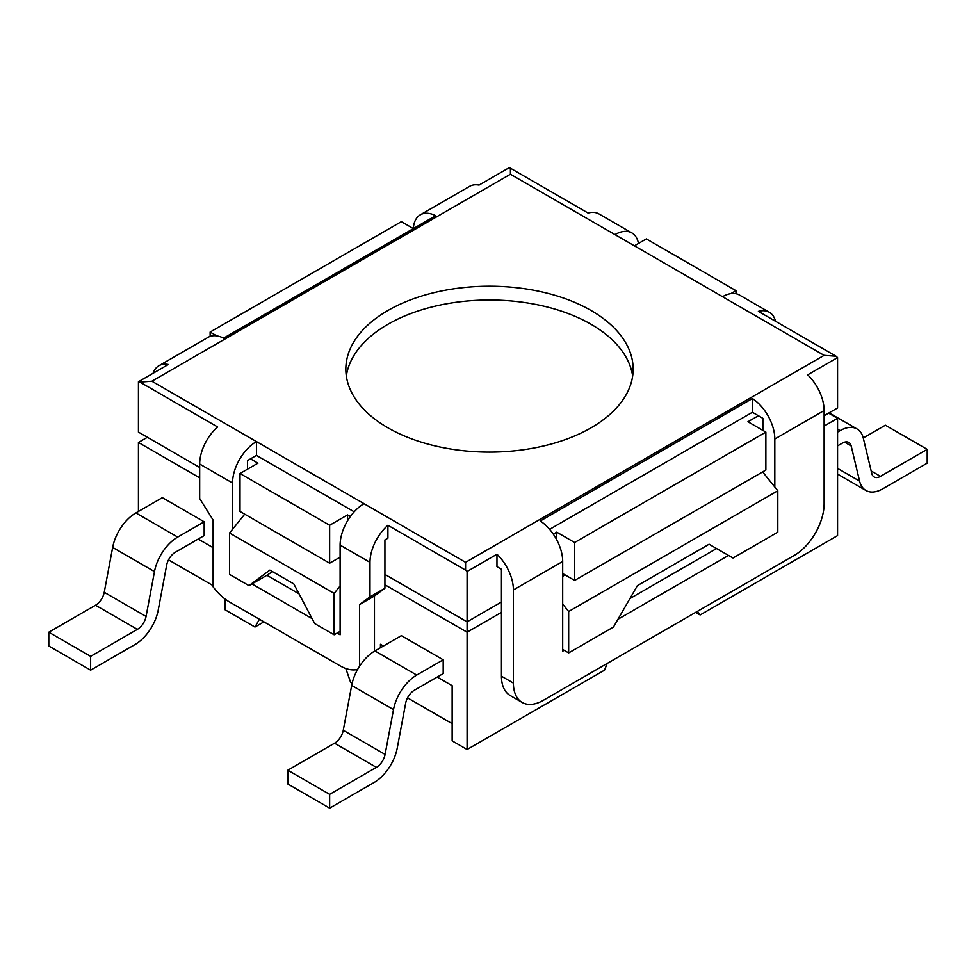 <?xml version="1.0" encoding="UTF-8"?>
<svg xmlns="http://www.w3.org/2000/svg" width="976" height="976" viewBox="0 0 976 976"><rect width="100%" height="100%" fill="white"/><g stroke="black" fill="none" stroke-linecap="round" stroke-linejoin="round"><path stroke-width="1.46" d="M204.167 535.604L175.363 552.233A12.676 7.32 120 0 0 166.652 565.177L158.234 610.037A33.806 19.52 -60 0 1 135.005 644.538L90.634 670.158L90.634 656.36L137.36 629.374A12.676 7.32 120 0 0 146.071 616.442L154.476 571.582A33.806 19.52 -60 0 1 177.705 537.081L204.167 521.806L204.167 535.604M146.071 616.442L104.237 592.286A12.676 7.32 -60 0 1 95.526 605.23L48.8 632.204L48.8 646.002L90.634 670.158M204.167 521.806L162.333 497.662L135.884 512.937A33.806 19.52 120 0 0 112.655 547.438L154.476 571.582M104.237 592.286L112.655 547.438M48.8 632.204L90.634 656.36M401.356 635.657L443.189 659.8L416.728 675.075L374.894 650.931L401.356 635.657M443.189 659.8L443.189 673.611L414.373 690.239A12.676 7.32 120 0 0 405.662 703.171L397.256 748.031A33.806 19.52 -60 0 1 374.028 782.532L329.644 808.152L287.822 784.009L287.822 770.198L334.548 743.224L376.382 767.368A12.676 7.32 120 0 0 385.093 754.436L393.499 709.576A33.806 19.52 -60 0 1 416.728 675.075M385.093 754.436L343.259 730.292A12.676 7.32 -60 0 1 334.548 743.224M343.259 730.292L351.677 685.433L393.499 709.576M374.894 650.931A33.806 19.52 120 0 0 351.677 685.433M837.567 429.159L840.116 430.636A33.806 19.52 -60 0 1 857.026 428.964A33.806 19.52 -60 0 1 863.345 438.309L871.763 473.458A12.676 7.32 120 0 0 874.13 476.971A12.676 7.32 120 0 0 880.474 476.337L927.2 449.363L927.2 463.161L882.816 488.781A33.806 19.52 -60 0 1 865.919 490.464A33.806 19.52 -60 0 1 859.588 481.107L851.182 445.959A12.676 7.32 120 0 0 848.803 442.457A12.676 7.32 120 0 0 842.471 443.08L837.567 445.91M863.26 437.98L885.366 425.207L927.2 449.363M329.644 808.152L329.644 794.354L287.822 770.198M329.644 794.354L376.382 767.368M840.116 430.636L837.567 432.112M312.1 618.625L251.967 583.904L248.978 585.637L229.555 574.425L229.555 533.018L244.708 514.169M232.544 529.309L232.544 482.998A33.806 19.52 -60 0 1 256.444 441.591L256.444 455.402L247.489 460.574L247.489 469.2M153.073 373.283A33.806 19.52 60 0 1 158.881 365.744A33.806 19.52 60 0 1 168.311 364.487L138.433 381.738A33.806 19.52 60 0 1 139.922 382.104L151.878 381.226L364.011 503.689A33.806 19.52 120 0 0 340.112 545.096L340.112 634.79L337.123 633.07L340.112 631.338M562.688 604.071L568.666 611.501L568.666 652.907L562.688 649.455M564.189 650.321L562.688 651.175L562.688 561.481A33.806 19.52 -120 0 0 540.289 521.001L752.411 398.525A33.806 19.52 60 0 1 774.822 439.005L774.822 487.036M629.923 598.569L716.567 548.549L728.511 555.442L617.967 619.272M340.112 545.096L369.989 562.347A33.806 19.52 -60 0 1 387.911 525.271L387.911 538.191L384.922 539.923L384.922 588.223L374.467 595.982L374.467 651.187M501.444 676.197L501.444 569.24L496.967 566.653L496.967 554.234A33.806 19.52 60 0 1 513.4 589.943L513.4 683.09L501.444 676.197A42.249 24.4 120 0 0 510.192 695.534L522.148 702.439A42.249 24.4 -60 0 1 513.4 683.09M374.467 595.982L359.522 604.608L369.989 596.848L384.922 588.223M359.522 666.266L359.522 604.608M139.922 382.104L217.611 426.951A33.806 19.52 120 0 0 199.677 464.027L199.677 498.516L213.122 520.086L213.122 586.844A42.249 24.4 60 0 0 229.555 602.021L340.112 665.839A42.249 24.4 60 0 0 357.643 669.402M369.989 562.347L369.989 596.848M631.887 232.922L599.02 213.951A33.806 19.52 120 0 0 588.089 213.049L510.411 168.201L510.411 174.228L614.978 234.606A33.806 19.52 -60 0 1 631.887 232.922A33.806 19.52 -60 0 1 638.463 243.475M272.511 571.619L266.912 575.279L299.022 593.823M774.822 439.005L824.122 410.542L824.122 503.701A42.249 24.4 -60 0 1 794.244 555.442L543.278 700.341A42.249 24.4 -60 0 1 522.148 702.439M769.32 312.271L739.442 295.02A33.806 19.52 120 0 0 722.533 296.704L824.122 355.349L836.078 356.228L758.389 311.381A33.806 19.52 -60 0 1 769.32 312.271A33.806 19.52 -60 0 1 775.554 321.287M824.122 410.542A33.806 19.52 -120 0 0 807.689 374.845L837.567 357.594A33.806 19.52 -120 0 0 836.078 356.228M387.911 525.271L465.589 570.118L465.589 562.347L364.011 503.689M722.533 296.704L614.978 234.606M387.911 310.502A143.655 82.948 180 0 1 544.474 292.519A143.655 82.948 180 0 1 633.156 369.148A143.655 82.948 180 0 1 489.488 452.095A143.655 82.948 180 0 1 345.833 369.148A143.655 82.948 180 0 1 387.911 310.502M510.411 168.201A33.806 19.52 -120 0 0 508.911 167.848L479.033 185.098A33.806 19.52 -120 0 0 469.602 186.355L420.302 214.818A33.806 19.52 60 0 1 435.711 215.684L223.589 338.147A33.806 19.52 -120 0 0 208.181 337.281L158.881 365.744M216.757 335.878L210.133 332.06L401.356 221.662L413.348 228.591A33.806 19.52 60 0 1 420.302 214.818M465.589 570.118A33.806 19.52 60 0 1 467.089 571.485L496.967 554.234M752.411 398.525L752.411 412.275L549.634 529.346M762.878 430.379L762.878 418.314L752.411 412.275M266.912 575.279L251.967 583.904M354.178 511.814L256.444 455.402M632.655 376.053A143.655 82.948 0 0 0 538.898 305.061A143.655 82.948 0 0 0 387.911 324.3A143.655 82.948 0 0 0 346.334 376.053M340.112 585.966L334.134 593.396L334.134 634.79L337.123 633.07M334.134 634.79L314.711 623.579L293.8 583.904L269.888 570.106L248.978 585.637M568.666 652.907L613.489 627.031L637.389 585.637L709.088 544.23L712.077 545.962M709.088 544.23L733 558.028L777.811 532.164L777.811 490.757L762.659 471.908M350.36 516.511L347.578 514.913L329.644 525.259L240.011 473.506L257.945 463.161L250.478 458.842M634.4 245.818L646.356 238.913L735.989 290.665L730.853 293.617M758.389 415.727L747.933 421.754L765.867 432.112L574.644 542.51L556.723 532.152L553.307 534.128M562.688 573.559L574.644 580.452L765.867 470.054L765.867 432.112M384.922 574.425L467.089 621.858L501.444 602.021M240.011 473.506L240.011 511.461L329.644 563.201L340.112 557.174M138.433 381.738L138.433 432.112L199.677 467.467M824.122 415.727L837.567 407.956L837.567 357.594M556.723 539.777L556.723 532.152M574.644 580.452L574.644 542.51M437.211 677.051L452.144 685.677L452.144 740.882L467.089 749.507L467.089 571.485M347.578 520.745L347.578 514.913M329.644 563.201L329.644 525.259M210.133 336.391L210.133 332.06M735.989 293.715L735.989 290.665M467.089 749.507L604.522 670.158L607.206 663.424M345.809 668.499L350.567 682.236L352.165 683.151M263.923 621.858L254.956 627.031L259.433 619.272M225.078 599.044L225.078 609.78L254.956 627.031M697.437 611.33L700.134 614.953L837.567 535.604L837.567 418.314L824.122 426.073M700.134 614.953L695.644 612.367M384.922 584.77L467.089 632.204L501.444 612.367M138.433 511.461L138.433 442.457L199.677 477.825M198.189 539.057L213.122 547.682M213.122 585.637L168.506 559.87M380.445 647.735L380.445 644.282L383.434 646.002M407.529 697.864L452.144 723.631M334.134 593.396L229.555 533.018M568.666 611.501L777.811 490.757M562.688 576.328L565.092 574.937M828.6 413.141L837.567 418.314M339.197 557.699L340.112 558.223M147.4 437.285L138.433 442.457M177.705 537.081L135.884 512.937M95.526 605.23L137.36 629.374M859.588 481.107L837.567 468.395M844.582 442.152L851.182 445.959M880.474 476.337L871.165 470.969M199.677 464.027L232.544 482.998M513.4 589.943L562.688 561.481M824.122 355.349L465.589 562.347M151.878 381.226L510.411 174.228M865.919 490.464L837.567 474.092M857.026 428.964L829.112 412.848"/></g></svg>
